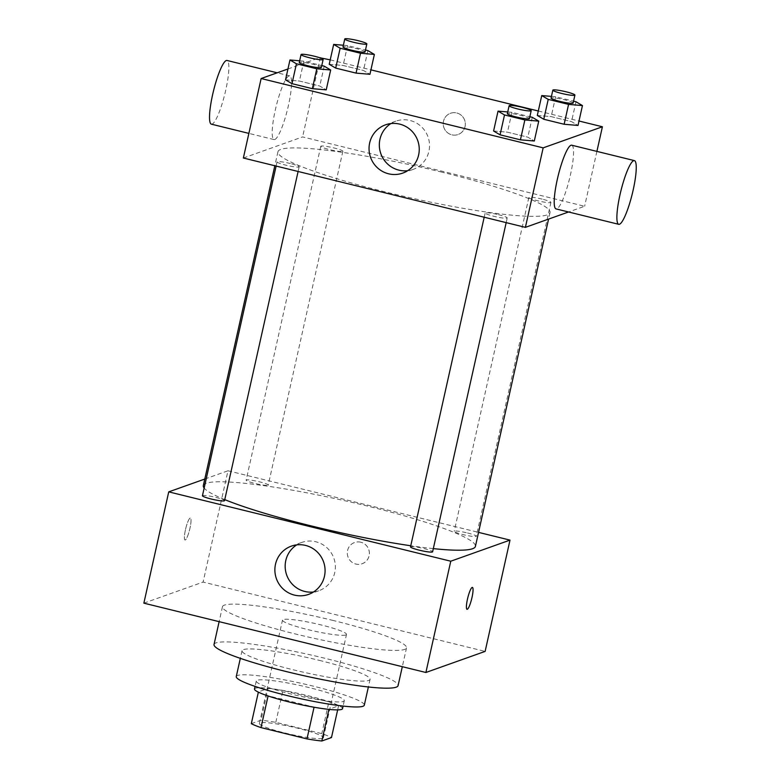 <?xml version="1.0" encoding="UTF-8"?>
<svg xmlns="http://www.w3.org/2000/svg" width="780" height="780" viewBox="0 0 780 780"><rect width="100%" height="100%" fill="white"/><g stroke="black" fill="none" stroke-linecap="round" stroke-linejoin="round"><path stroke-width="0.58" stroke-dasharray="3.9 2.92" d="M345.832 634.978A32.799 3.783 12.6 0 0 346.505 634.433A32.799 3.783 12.6 0 0 315.325 623.581A32.799 3.783 12.6 0 0 282.487 620.12A32.799 3.783 12.6 0 0 310.781 630.308A32.799 3.783 12.6 0 0 345.832 634.978M322.735 738.319A32.799 3.783 12.6 0 0 323.407 737.773A32.799 3.783 12.6 0 0 292.227 726.921A32.799 3.783 12.6 0 0 259.389 723.46A32.799 3.783 12.6 0 0 287.683 733.649A32.799 3.783 12.6 0 0 322.735 738.319M251.316 723.664L260.978 720.233A44.05 5.08 12.6 0 1 275.818 722.329L321.789 733.629A44.05 5.08 12.6 0 1 331.481 737.558M275.818 722.329L282.925 690.534L328.897 701.834L321.789 733.629M337.662 709.888L338.588 705.764L328.897 709.371M338.588 705.764A44.05 5.08 12.6 0 0 328.897 701.834M282.925 690.534A44.05 5.08 12.6 0 0 268.076 688.428L260.978 720.233M328.936 709.205A44.05 5.08 12.6 0 1 314.087 707.109L268.115 695.809A44.05 5.08 12.6 0 1 258.424 691.87L268.076 688.428M254.494 688.984A45.103 5.207 -167.4 0 1 307.554 695.594A45.103 5.207 -167.4 0 1 342.517 708.659M309.338 687.648A45.103 5.207 12.6 0 0 256.269 681.028A45.103 5.207 12.6 0 0 295.171 695.038A45.103 5.207 12.6 0 0 343.366 701.464A45.103 5.207 12.6 0 0 344.292 700.703A45.103 5.207 12.6 0 0 309.338 687.648M236.262 676.562A65.598 7.566 -167.4 0 1 313.443 686.185A65.598 7.566 -167.4 0 1 364.299 705.178M319.225 660.348A65.598 7.566 -167.4 0 1 370.081 679.341A65.598 7.566 -167.4 0 1 304.405 672.418A65.598 7.566 -167.4 0 1 242.034 650.725A65.598 7.566 -167.4 0 1 319.225 660.348M214.032 644.465A94.302 10.881 -167.4 0 1 324.977 658.3A94.302 10.881 -167.4 0 1 398.083 685.61M333.421 620.539A94.302 10.881 12.6 0 0 222.466 606.703A94.302 10.881 12.6 0 0 303.8 635.992A94.302 10.881 12.6 0 0 404.586 649.428A94.302 10.881 12.6 0 0 406.526 647.849A94.302 10.881 12.6 0 0 333.421 620.539M143.861 603.154L203.102 582.065L485.131 651.398M360.779 542.207A11.271 11.018 -109.6 0 0 347.958 556.832A11.271 11.018 -109.6 0 0 369.359 552.591A11.271 11.018 -109.6 0 0 360.779 542.207A11.271 11.018 70.4 0 1 362.115 563.764A11.271 11.018 70.4 0 1 347.958 556.832A11.271 11.018 70.4 0 1 360.779 542.207M204.799 479.037L227.984 470.779L203.102 582.065M227.984 470.779L478.549 532.379M410.514 546.877A11.32 1.306 -167.4 0 1 423.823 548.545A11.32 1.306 -167.4 0 1 432.598 551.821M467.532 532.984A11.32 1.306 -167.4 0 1 476.307 536.26A11.32 1.306 -167.4 0 1 464.977 535.06A11.32 1.306 -167.4 0 1 454.223 531.317A11.32 1.306 -167.4 0 1 467.532 532.984M267.998 485.296A11.32 1.306 12.6 0 0 268.232 485.101A11.32 1.306 12.6 0 0 257.478 481.357A11.32 1.306 12.6 0 0 246.149 480.168A11.32 1.306 12.6 0 0 255.908 483.678A11.32 1.306 12.6 0 0 267.998 485.296M202.439 495.729A11.32 1.306 -167.4 0 1 215.748 497.386A11.32 1.306 -167.4 0 1 224.523 500.662M203.326 485.579A139.396 16.087 -167.4 0 1 367.351 506.035A139.396 16.087 -167.4 0 1 475.41 546.4M433.31 548.623A139.396 16.087 -167.4 0 1 410.767 545.756M224.757 499.619A139.396 16.087 -167.4 0 1 204.155 488.046M185.435 529.825A11.271 2.018 103.8 0 0 185.006 539.965A11.271 2.018 103.8 0 0 189.657 529.503A11.271 2.018 103.8 0 0 190.388 518.066A11.271 2.018 103.8 0 0 185.435 529.825A11.271 2.018 -76.2 0 1 190.398 518.076A11.271 2.018 -76.2 0 1 189.667 529.503A11.271 2.018 -76.2 0 1 185.016 539.975A11.271 2.018 -76.2 0 1 185.445 529.825M313.511 591.991A25.623 25.038 -109.6 0 0 318.854 590.733A25.623 25.038 -109.6 0 0 333.85 558.197A25.623 25.038 -109.6 0 0 301.665 542.461A25.623 25.038 -109.6 0 0 296.731 544.869M472.407 587.399L472.417 587.408A11.271 2.018 103.8 0 0 472.407 587.399A11.271 2.018 103.8 0 0 467.756 597.87A11.271 2.018 103.8 0 0 467.025 609.297A11.271 2.018 103.8 0 0 467.035 609.297L467.025 609.297M441.977 172.175A139.396 16.087 12.6 0 0 277.953 151.73A139.396 16.087 12.6 0 0 398.19 195.019A139.396 16.087 12.6 0 0 547.18 214.88A139.396 16.087 12.6 0 0 550.036 212.54A139.396 16.087 12.6 0 0 441.977 172.175M498.449 214.685A11.32 1.306 -167.4 0 1 507.224 217.961A11.32 1.306 -167.4 0 1 495.895 216.772A11.32 1.306 -167.4 0 1 485.14 213.028A11.32 1.306 -167.4 0 1 485.374 212.833A11.32 1.306 -167.4 0 1 498.449 214.685M342.625 151.437A11.32 1.306 12.6 0 0 342.859 151.252A11.32 1.306 12.6 0 0 332.104 147.508A11.32 1.306 12.6 0 0 320.775 146.309A11.32 1.306 12.6 0 0 330.535 149.828A11.32 1.306 12.6 0 0 342.625 151.437M542.158 199.124A11.32 1.306 12.6 0 0 528.85 197.467A11.32 1.306 12.6 0 0 538.609 200.977A11.32 1.306 12.6 0 0 550.7 202.585A11.32 1.306 12.6 0 0 550.933 202.4A11.32 1.306 12.6 0 0 542.158 199.124M290.375 163.537A11.32 1.306 12.6 0 0 277.066 161.87A11.32 1.306 12.6 0 0 286.825 165.389A11.32 1.306 12.6 0 0 298.915 166.998A11.32 1.306 12.6 0 0 299.149 166.813A11.32 1.306 12.6 0 0 290.375 163.537M243.36 158.018L302.601 136.919L584.63 206.261L568.562 211.984M320.375 57.437L302.601 136.919M330.223 59.855L370.929 69.859M538.298 111.004L579.004 121.017M596.895 151.398L584.63 206.261M465.055 126.545A11.271 11.018 -109.6 0 0 450.499 113.276A11.271 11.018 -109.6 0 0 443.898 127.589A11.271 11.018 -109.6 0 0 465.055 126.545A11.271 11.018 -109.6 0 0 450.499 113.276A11.271 11.018 -109.6 0 0 443.898 127.589A11.271 11.018 -109.6 0 0 465.055 126.545M285.519 79.843L299.403 81.032L319.751 86.034L326.225 89.856L319.751 86.034L299.403 81.032L285.519 79.843M537.303 115.44L551.187 116.62L571.535 121.621L578.009 125.444L571.535 121.621L551.187 116.62L537.303 115.44M287.947 68.981L319.605 57.71M329.228 64.282L343.112 65.471L363.46 70.473L369.935 74.295L363.46 70.473L343.112 65.471L329.228 64.282M493.594 131.001L507.478 132.181L527.826 137.182L534.3 141.005L527.826 137.182L507.478 132.181L493.594 131.001M274.765 139.522A32.799 5.869 103.8 0 0 288.025 107.25A32.799 5.869 103.8 0 0 289.702 75.874A32.799 5.869 103.8 0 0 276.169 106.324A32.799 5.869 103.8 0 0 274.034 139.581A32.799 5.869 103.8 0 0 274.765 139.522M571.73 145.207A32.799 5.869 -76.2 0 1 569.595 178.464A32.799 5.869 -76.2 0 1 556.062 208.913M211.361 124.166A32.799 5.869 103.8 0 0 212.092 124.117A32.799 5.869 103.8 0 0 225.352 91.845A32.799 5.869 103.8 0 0 227.029 60.47M390.897 123.571A25.623 25.038 70.4 0 1 395.84 121.163A25.623 25.038 70.4 0 1 421.024 126.37A25.623 25.038 70.4 0 1 428.912 151.32A25.623 25.038 70.4 0 1 413.029 169.445A25.623 25.038 70.4 0 1 407.677 170.693M507.731 111.949L511.914 112.31L529.854 116.717M529.435 118.599A11.32 1.306 12.6 0 0 518.671 114.855A11.32 1.306 12.6 0 0 507.351 113.665M511.914 112.31L507.478 132.181M532.272 117.312L527.826 137.182M299.656 60.801L303.839 61.162L321.779 65.569M321.36 67.451A11.32 1.306 12.6 0 0 310.606 63.706A11.32 1.306 12.6 0 0 299.276 62.507M303.839 61.162L299.403 81.032M324.197 66.163L319.751 86.034M551.441 96.388L555.623 96.749L573.563 101.156M573.144 103.038A11.32 1.306 12.6 0 0 562.38 99.294A11.32 1.306 12.6 0 0 551.06 98.105M555.623 96.749L551.187 116.62M575.981 101.751L571.535 121.621M343.366 45.24L347.548 45.601L365.488 50.008M365.069 51.889A11.32 1.306 12.6 0 0 354.305 48.145A11.32 1.306 12.6 0 0 342.985 46.946M347.548 45.601L343.112 65.471M367.906 50.602L363.46 70.473M323.407 737.773L346.505 634.433M259.389 723.46L282.487 620.12M256.269 681.028L255.07 686.4M344.292 700.703L343.093 706.075M242.034 650.725L240.328 658.359M370.081 679.341L368.375 686.975M222.466 606.703L219.131 621.66M406.526 647.849L402.314 666.695M308.568 594.399L318.854 590.733M291.389 546.117L301.665 542.461M277.953 151.73L274.823 165.75M550.036 212.54L548.574 219.092M506.181 222.631L507.224 217.961M484.195 217.22L485.14 213.028M320.775 146.309L246.149 480.168M342.859 151.252L268.232 485.101M528.85 197.467L454.223 531.317M550.933 202.4L476.307 536.26M277.066 161.87L276.13 166.072M299.149 166.813L298.106 171.473M289.702 75.874L277.202 72.803M274.034 139.581L248.869 133.39M395.84 121.163L385.554 124.82M413.029 169.445L402.743 173.101"/><path stroke-width="1.17" d="M314.057 707.236L306.979 738.904L261.007 727.603A44.05 5.08 12.6 0 1 251.316 723.664L258.356 692.162M337.662 709.888L331.481 737.558L321.828 741A44.05 5.08 12.6 0 1 306.979 738.904M328.897 709.371L321.828 741M343.093 706.075L342.517 708.659A45.103 5.207 -167.4 0 1 297.375 703.901A45.103 5.207 -167.4 0 1 254.494 688.984L255.07 686.4M268.076 695.965L261.007 727.603M368.375 686.975L364.299 705.178A65.598 7.566 -167.4 0 1 298.633 698.256A65.598 7.566 -167.4 0 1 236.262 676.562L240.328 658.359M402.314 666.695L398.083 685.61A94.302 10.881 -167.4 0 1 303.683 675.655A94.302 10.881 -167.4 0 1 214.032 644.465L219.131 621.66M478.549 532.379L510.003 540.111L485.131 651.398L425.89 672.487L143.861 603.154L168.733 491.868L204.799 479.037M506.181 222.631L432.598 551.821A11.32 1.306 -167.4 0 1 421.268 550.621A11.32 1.306 -167.4 0 1 410.514 546.877L484.195 217.22M510.003 540.111L450.762 561.21L168.733 491.868M298.106 171.473L224.523 500.662A11.32 1.306 -167.4 0 1 213.194 499.473A11.32 1.306 -167.4 0 1 202.439 495.729L276.13 166.072M548.574 219.092L475.41 546.4A139.396 16.087 -167.4 0 1 433.31 548.623M410.767 545.756A139.396 16.087 -167.4 0 1 224.757 499.619M204.155 488.046A139.396 16.087 -167.4 0 1 203.326 485.579L274.823 165.75M467.035 609.297A11.271 2.018 103.8 0 0 471.978 597.548A11.271 2.018 -76.2 0 1 467.035 609.297A11.271 2.018 -76.2 0 1 467.766 597.87A11.271 2.018 -76.2 0 1 472.417 587.408A11.271 2.018 -76.2 0 1 471.988 597.548A11.271 2.018 103.8 0 0 472.417 587.399M450.762 561.21L425.89 672.487M275.496 564.242A25.623 25.038 70.4 0 1 291.389 546.117A25.623 25.038 70.4 0 1 323.564 561.863A25.623 25.038 70.4 0 1 308.568 594.399A25.623 25.038 70.4 0 1 283.384 589.183A25.623 25.038 70.4 0 1 275.496 564.242M296.731 544.869A25.623 25.038 -109.6 0 0 285.782 560.576A25.623 25.038 -109.6 0 0 313.511 591.991M568.562 211.984L525.389 227.351L243.36 158.018L261.134 78.526L287.947 68.981M319.605 57.71L330.223 59.855M370.929 69.859L538.298 111.004M579.004 121.017L602.404 126.77L596.895 151.398M321.779 65.569L324.197 66.163L330.671 69.986L326.225 89.856L312.351 88.666L291.993 83.665L285.519 79.843L289.965 59.972L299.656 60.801M573.563 101.156L575.981 101.751L582.455 105.573L578.009 125.444L564.135 124.264L543.777 119.262L537.303 115.44L541.749 95.569L551.441 96.388M602.404 126.77L543.163 147.859L261.134 78.526M365.488 50.008L367.906 50.602L374.38 54.425L369.935 74.295L356.06 73.106L335.702 68.104L329.228 64.282L333.674 44.411L343.366 45.24M529.854 116.717L532.272 117.312L538.746 121.134L534.3 141.005L520.426 139.825L500.068 134.823L493.594 131.001L498.04 111.13L507.731 111.949M543.163 147.859L525.389 227.351M418.626 154.986A25.623 25.038 70.4 0 1 402.743 173.101A25.623 25.038 70.4 0 1 370.558 157.365A25.623 25.038 70.4 0 1 385.554 124.82A25.623 25.038 70.4 0 1 410.738 130.036A25.623 25.038 70.4 0 1 418.626 154.986M618.735 224.318L556.062 208.913A32.799 5.869 -76.2 0 1 557.739 177.528A32.799 5.869 -76.2 0 1 570.999 145.265A32.799 5.869 -76.2 0 1 571.73 145.207L634.403 160.612A32.799 5.869 -76.2 0 1 632.268 193.869A32.799 5.869 -76.2 0 1 618.735 224.318A32.799 5.869 -76.2 0 1 620.412 192.933A32.799 5.869 -76.2 0 1 633.672 160.67A32.799 5.869 -76.2 0 1 634.403 160.612M277.202 72.803L227.029 60.47A32.799 5.869 103.8 0 0 213.496 90.919A32.799 5.869 103.8 0 0 211.361 124.166L248.869 133.39M407.677 170.693A25.623 25.038 70.4 0 1 380.845 153.699A25.623 25.038 70.4 0 1 390.897 123.571M538.746 121.134L524.862 119.954L504.514 114.953L498.04 111.13M509.125 105.71L507.351 113.665A11.32 1.306 12.6 0 0 517.111 117.175A11.32 1.306 12.6 0 0 529.201 118.784A11.32 1.306 12.6 0 0 529.435 118.599L531.209 110.653A11.32 1.306 12.6 0 0 520.455 106.909A11.32 1.306 12.6 0 0 509.125 105.71A11.32 1.306 12.6 0 0 518.885 109.229A11.32 1.306 12.6 0 0 530.975 110.838A11.32 1.306 12.6 0 0 531.209 110.653M534.3 141.005L520.426 139.825L500.068 134.823L493.594 131.001M524.862 119.954L520.426 139.825M504.514 114.953L500.068 134.823M330.671 69.986L316.787 68.796L296.439 63.794L289.965 59.972M301.051 54.561L299.276 62.507A11.32 1.306 12.6 0 0 309.036 66.027A11.32 1.306 12.6 0 0 321.126 67.636A11.32 1.306 12.6 0 0 321.36 67.451L323.135 59.495A11.32 1.306 12.6 0 0 312.38 55.76A11.32 1.306 12.6 0 0 301.051 54.561A11.32 1.306 12.6 0 0 310.81 58.071A11.32 1.306 12.6 0 0 322.901 59.689A11.32 1.306 12.6 0 0 323.135 59.495M326.225 89.856L312.351 88.666L291.993 83.665L285.519 79.843M316.787 68.796L312.351 88.666M296.439 63.794L291.993 83.665M582.455 105.573L568.571 104.393L548.223 99.382L541.749 95.569M552.835 90.148L551.06 98.105A11.32 1.306 12.6 0 0 560.82 101.614A11.32 1.306 12.6 0 0 572.91 103.223A11.32 1.306 12.6 0 0 573.144 103.038L574.918 95.092A11.32 1.306 12.6 0 0 564.164 91.348A11.32 1.306 12.6 0 0 552.835 90.148A11.32 1.306 12.6 0 0 562.594 93.668A11.32 1.306 12.6 0 0 574.684 95.277A11.32 1.306 12.6 0 0 574.918 95.092M578.009 125.444L564.135 124.264L543.777 119.262L537.303 115.44M568.571 104.393L564.135 124.264M548.223 99.382L543.777 119.262M374.38 54.425L360.497 53.235L340.148 48.233L333.674 44.411M344.76 39L342.985 46.946A11.32 1.306 12.6 0 0 352.745 50.466A11.32 1.306 12.6 0 0 364.835 52.075A11.32 1.306 12.6 0 0 365.069 51.889L366.844 43.934A11.32 1.306 12.6 0 0 356.09 40.189A11.32 1.306 12.6 0 0 344.76 39A11.32 1.306 12.6 0 0 354.52 42.51A11.32 1.306 12.6 0 0 366.61 44.128A11.32 1.306 12.6 0 0 366.844 43.934M369.935 74.295L356.06 73.106L335.702 68.104L329.228 64.282M360.497 53.235L356.06 73.106M340.148 48.233L335.702 68.104"/></g></svg>
